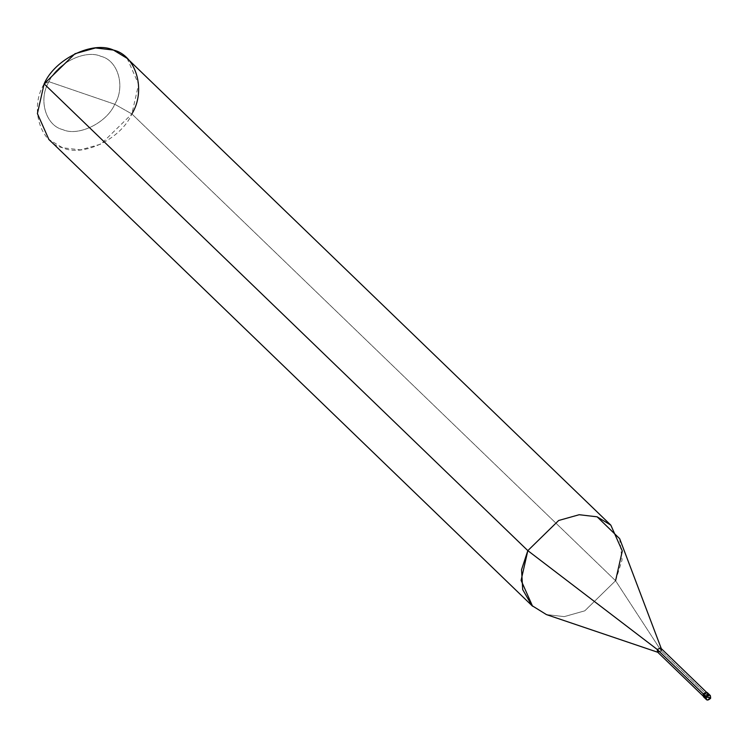 <?xml version="1.0" encoding="UTF-8"?>
<svg xmlns="http://www.w3.org/2000/svg" width="748" height="748" viewBox="0 0 748 748"><rect width="100%" height="100%" fill="white"/><g stroke="black" fill="none" stroke-linecap="round" stroke-linejoin="round"><path stroke-width="0.56" stroke-dasharray="3.74 2.81" d="M657.773 652.265L661.241 650.863L707.309 695.322L707.094 692.816L706.477 692.442L703.363 693.966C706.149 691.582 707.468 692.031 707.309 695.322L707.468 692.816L707.917 695.762L703.522 694.266L707.917 695.762L707.673 692.985L708.141 695.191L704.448 697.454L703.765 697.043L704.448 697.454L707.917 695.762L705.719 695.014L707.917 695.762L710.6 698.361L707.917 695.762L705.981 697.435L707.917 695.762L707.533 695.397L703.588 696.846L707.309 695.322C704.513 697.706 703.204 697.258 703.363 693.966L703.578 696.472L704.195 696.846L707.309 695.322L661.241 650.863L658.118 652.387L657.501 652.013M661.026 648.357L661.241 650.863L615.567 580.719L131.872 113.948L114.762 104.262C125.673 86.637 118.062 60.279 100.933 56.343C85.506 49.125 56.923 63.066 48.957 81.7L114.762 104.262C106.796 122.896 78.213 136.837 62.785 129.619C45.656 125.673 38.055 99.325 48.957 81.7L44.132 83.87C29.593 107.366 39.728 142.503 62.57 147.758C83.14 157.389 121.251 138.791 131.872 113.948L101.036 144.084L80.504 149.871L62.57 147.758L48.872 139.455M532.567 606.226L546.264 614.529L564.198 616.633L584.73 610.854L615.567 580.719L584.824 610.807L564.338 616.623L546.414 614.585M44.132 83.87L48.957 81.7C38.055 99.325 45.656 125.673 62.785 129.619C78.213 136.837 106.796 122.896 114.762 104.262L48.957 81.7C56.923 63.066 85.506 49.125 100.933 56.343C118.062 60.279 125.673 86.637 114.762 104.262L131.872 113.948L615.567 580.719L661.241 650.863M619.662 538.672L622.065 559.962L615.567 580.719M127.132 58.363L138.604 84.234L131.872 113.948M703.578 696.472L702.868 695.79M707.094 692.816L706.393 692.143"/><path stroke-width="1.12" d="M707.917 695.762C708.094 692.115 706.626 691.61 703.522 694.266L706.215 696.856L710.6 698.361C707.496 701.007 706.037 700.511 706.215 696.856L706.449 699.632L707.131 700.053L710.6 698.361L706.215 696.856C709.319 694.209 710.778 694.705 710.6 698.361L710.366 695.584L709.674 695.163L706.215 696.856L703.522 694.266L704.448 697.454L705.981 697.435L704.448 697.454L703.522 694.266L706.991 692.573L707.673 692.985L706.991 692.573L703.522 694.266L703.765 697.043L703.522 694.266C706.626 691.61 708.094 692.115 707.917 695.762M703.588 696.846L703.139 693.892L703.588 696.846M702.868 695.79L657.501 652.013L657.296 649.507L703.363 693.966L657.296 649.507L658.118 652.387L546.414 614.585L531.903 605.562L522.693 589.583L521.543 569.677L527.826 550.64L657.296 649.507L660.409 647.983L661.026 648.357L706.393 692.143M527.826 550.64L521.094 580.355L532.567 606.226L48.872 139.455L37.4 113.584L44.132 83.87L527.826 550.64L558.653 520.496L579.195 514.717L597.128 516.821L619.662 538.672L661.428 648.974L660.409 647.983L657.296 649.507L527.826 550.64L44.132 83.87L74.968 53.725L95.501 47.947L113.434 50.06L127.132 58.363L610.817 525.133L597.128 516.821L579.195 514.717L558.653 520.496L527.826 550.64M703.139 693.892L706.608 692.199L707.468 692.816L706.608 692.199L703.139 693.892M661.241 650.863L661.428 648.974M615.567 580.719L622.299 551.005L610.817 525.133M131.872 113.948C146.412 90.452 136.276 55.315 113.434 50.06C92.864 40.429 54.754 59.027 44.132 83.87M706.449 699.632L703.382 696.669M710.366 695.584L707.29 692.62"/></g></svg>
